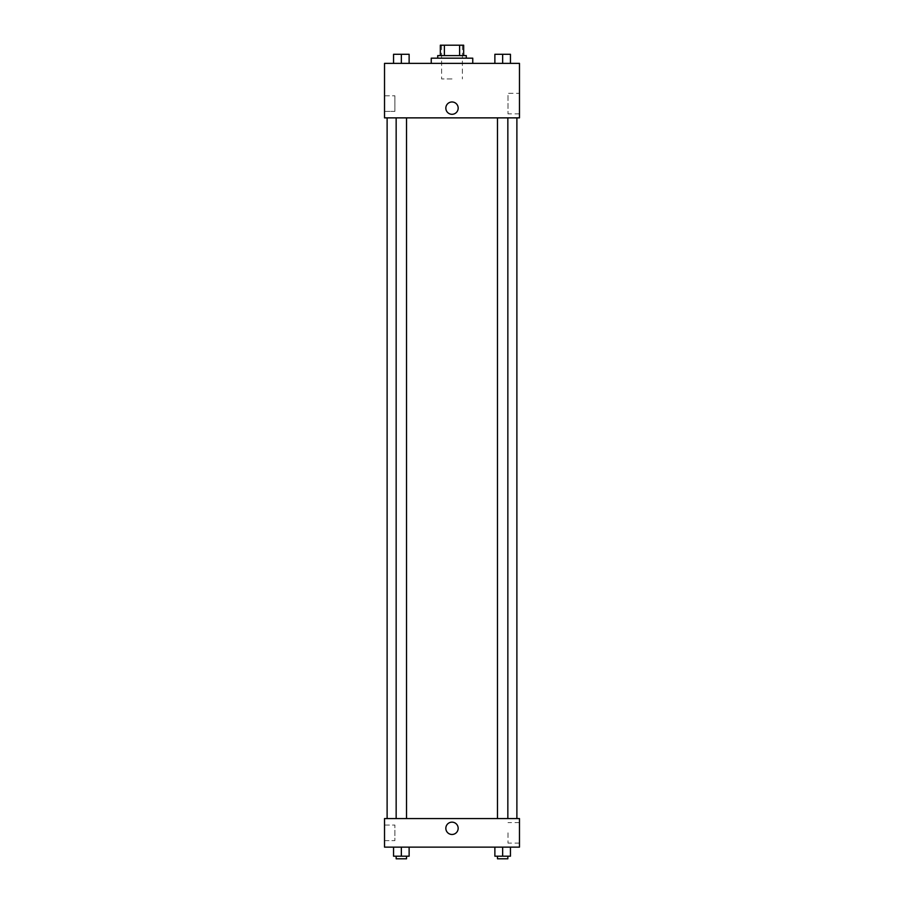 <?xml version="1.0" encoding="UTF-8"?>
<svg xmlns="http://www.w3.org/2000/svg" width="904" height="904" viewBox="0 0 904 904"><rect width="100%" height="100%" fill="white"/><g stroke="black" fill="none" stroke-linecap="round" stroke-linejoin="round"><path stroke-width="0.68" stroke-dasharray="4.52 3.39" d="M452 78.942L441.615 78.942L452 78.942M452 45.2L441.615 45.2L452 45.2M459.616 55.585L459.616 45.2L463.673 45.2L463.673 55.585L444.384 55.585L463.673 55.585M459.616 45.2L440.327 45.2M444.384 55.585L440.327 55.585L444.384 55.585L444.384 45.2M466.272 55.585L437.728 55.585M437.728 58.172L466.272 58.172L437.728 58.172M431.242 58.172L472.758 58.172M452 63.37L431.242 63.37L452 63.37M519.472 63.37L384.528 63.37L384.528 117.87L519.472 117.87L519.472 63.37M393.556 63.37L409.128 63.37L393.556 63.37L409.128 63.37L393.556 63.37L401.342 63.37L401.342 54.285L393.556 54.285L406.529 54.285L393.556 54.285L393.556 63.37L401.342 63.37L393.556 63.37L393.556 54.285L393.556 63.37L409.128 63.37L401.342 63.37L401.342 54.285L409.128 54.285L396.155 54.285L409.128 54.285L409.128 63.37L409.128 54.285M494.872 63.37L510.444 63.37L494.872 63.37L510.444 63.37L494.872 63.37L502.658 63.37L502.658 54.285L494.872 54.285L507.845 54.285L494.872 54.285L494.872 63.37L502.658 63.37L494.872 63.37L494.872 54.285L494.872 63.37L510.444 63.37L502.658 63.37L502.658 54.285L510.444 54.285L497.471 54.285L510.444 54.285L510.444 63.37L510.444 54.285M458.158 108.13A6.158 6.158 0 0 0 448.915 102.796A6.158 6.158 0 0 0 448.915 113.475A6.158 6.158 0 0 0 458.158 108.13A6.158 6.158 0 0 1 448.915 113.475A6.158 6.158 0 0 1 448.915 102.796A6.158 6.158 0 0 1 458.158 108.13M519.472 93.327L519.472 113.859L519.472 93.327L507.991 93.327L507.991 113.859L507.991 93.327M445.841 108.13A6.158 6.158 0 0 0 455.085 113.475A6.158 6.158 0 0 0 455.085 102.796A6.158 6.158 0 0 0 445.841 108.13M384.528 111.373L384.528 95.801L384.528 111.373L384.528 95.801L384.528 111.373L394.901 111.373L394.901 95.801L394.901 111.373L394.901 95.801L394.901 111.373L384.528 111.373M502.658 117.87L507.845 117.87L502.658 117.87M401.342 117.87L396.155 117.87L401.342 117.87M452 117.87L387.115 117.87L452 117.87M452 818.572L387.115 818.572L452 818.572M502.658 818.572L507.845 818.572L502.658 818.572M401.342 818.572L396.155 818.572L401.342 818.572M519.472 818.572L384.528 818.572L384.528 847.127L519.472 847.127L519.472 818.572M384.528 832.844L384.528 825.058L384.528 832.844M510.444 856.201L510.444 847.127L510.444 856.201L502.658 856.201L510.444 856.201L502.658 856.201L502.658 847.127L510.444 847.127L494.872 847.127L510.444 847.127L494.872 847.127L510.444 847.127L494.872 847.127L510.444 847.127L502.658 847.127L502.658 856.201L494.872 856.201L494.872 847.127L494.872 856.201L507.845 856.201L494.872 856.201L494.872 847.127M409.128 856.201L409.128 847.127L409.128 856.201L401.342 856.201L409.128 856.201L401.342 856.201L401.342 847.127L409.128 847.127L393.556 847.127L409.128 847.127L393.556 847.127L409.128 847.127L393.556 847.127L409.128 847.127L401.342 847.127L401.342 856.201L393.556 856.201L393.556 847.127L393.556 856.201L406.529 856.201L393.556 856.201L393.556 847.127M384.528 840.63L394.901 840.63L394.901 825.058L394.901 840.63L394.901 825.058L394.901 840.63L384.528 840.63M519.472 832.844L519.472 843.116L519.472 832.844M452 822.143A6.158 6.158 0 0 0 446.666 831.386A6.158 6.158 0 0 0 457.334 831.386A6.158 6.158 0 0 0 452 822.143A6.158 6.158 0 0 1 457.334 831.386A6.158 6.158 0 0 1 446.666 831.386A6.158 6.158 0 0 1 452 822.143M507.991 832.844L507.991 843.116L507.991 832.844M452 834.471A6.158 6.158 0 0 0 457.334 825.228A6.158 6.158 0 0 0 446.666 825.228A6.158 6.158 0 0 0 452 834.471M497.471 856.201L497.471 858.8L507.845 858.8L497.471 858.8L507.845 858.8L507.845 856.201L497.471 856.201L507.845 856.201M502.658 856.201L502.658 847.127M396.155 856.201L396.155 858.8L406.529 858.8L396.155 858.8L406.529 858.8L406.529 856.201L396.155 856.201L406.529 856.201M401.342 856.201L401.342 847.127M497.471 54.285L507.845 54.285M502.658 63.37L502.658 54.285M396.155 54.285L406.529 54.285M401.342 63.37L401.342 54.285M441.615 45.2L441.615 78.942M462.385 45.2L462.385 78.942M519.472 113.859L507.991 113.859M384.528 95.801L394.901 95.801L384.528 95.801M406.529 818.572L406.529 117.87M396.155 818.572L396.155 117.87M507.845 818.572L507.845 117.87M497.471 818.572L497.471 117.87M384.528 825.058L394.901 825.058L384.528 825.058M519.472 822.583L507.991 822.583M519.472 843.116L507.991 843.116"/><path stroke-width="1.36" d="M444.384 55.585L444.384 45.2L440.327 45.2L440.327 55.585L440.327 45.2M444.384 45.2L463.673 45.2L463.673 55.585M459.616 55.585L459.616 45.2M437.728 58.172L437.728 55.585L466.272 55.585L466.272 58.172M472.758 63.37L472.758 58.172L431.242 58.172L431.242 63.37M384.528 63.37L519.472 63.37L519.472 117.87L384.528 117.87L384.528 63.37M445.841 108.13A6.158 6.158 0 0 1 455.085 102.796A6.158 6.158 0 0 1 455.085 113.475A6.158 6.158 0 0 1 445.841 108.13M384.528 818.572L519.472 818.572L519.472 847.127L384.528 847.127L384.528 818.572M452 834.471A6.158 6.158 0 0 1 446.666 825.228A6.158 6.158 0 0 1 457.334 825.228A6.158 6.158 0 0 1 452 834.471M494.872 847.127L494.872 856.201L510.444 856.201L510.444 847.127L510.444 856.201M502.658 856.201L502.658 847.127M507.845 856.201L507.845 858.8L497.471 858.8L497.471 856.201M393.556 847.127L393.556 856.201L409.128 856.201L409.128 847.127L409.128 856.201M401.342 856.201L401.342 847.127M406.529 856.201L406.529 858.8L396.155 858.8L396.155 856.201M494.872 63.37L494.872 54.285L510.444 54.285L510.444 63.37L510.444 54.285M502.658 63.37L502.658 54.285M507.845 54.285L497.471 54.285M393.556 63.37L393.556 54.285L409.128 54.285L409.128 63.37L409.128 54.285M401.342 63.37L401.342 54.285M406.529 54.285L396.155 54.285M516.885 818.572L516.885 117.87M387.115 818.572L387.115 117.87M497.471 117.87L497.471 818.572M507.845 117.87L507.845 818.572M406.529 818.572L406.529 117.87M396.155 818.572L396.155 117.87"/></g></svg>
